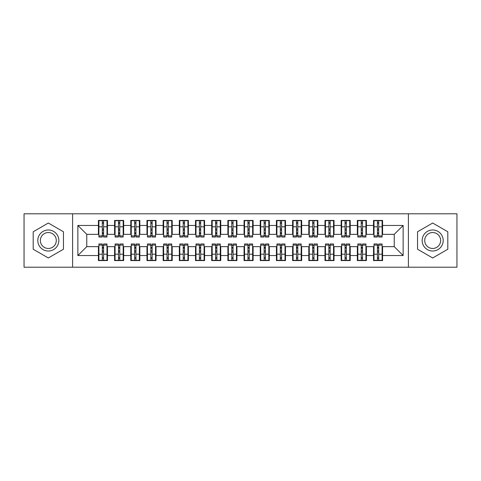 <?xml version="1.0" encoding="UTF-8"?>
<svg xmlns="http://www.w3.org/2000/svg" width="481" height="481" viewBox="0 0 481 481"><rect width="100%" height="100%" fill="white"/><g stroke="black" fill="none" stroke-linecap="round" stroke-linejoin="round"><path stroke-width="0.72" d="M408.399 267.202L456.95 267.202L456.95 213.798L408.399 213.798L408.399 267.202L72.601 267.202L72.601 213.798L24.05 213.798L24.05 267.202L72.601 267.202M377.411 230.225L378.703 230.225L377.411 230.225M378.703 250.775L377.411 250.775L378.703 250.775M361.225 230.225L362.524 230.225L361.225 230.225M362.524 250.775L361.225 250.775L362.524 250.775M345.045 230.225L346.338 230.225L345.045 230.225M346.338 250.775L345.045 250.775L346.338 250.775M328.86 230.225L330.152 230.225L328.86 230.225M330.152 250.775L328.86 250.775L330.152 250.775M312.674 230.225L313.973 230.225L312.674 230.225M313.973 250.775L312.674 250.775L313.973 250.775M296.494 230.225L297.787 230.225L296.494 230.225M297.787 250.775L296.494 250.775L297.787 250.775M280.309 230.225L281.607 230.225L280.309 230.225M281.607 250.775L280.309 250.775L281.607 250.775M264.129 230.225L265.422 230.225L264.129 230.225M265.422 250.775L264.129 250.775L265.422 250.775M247.943 230.225L249.236 230.225L247.943 230.225M249.236 250.775L247.943 250.775L249.236 250.775M231.764 230.225L233.057 230.225L231.764 230.225M233.057 250.775L231.764 250.775L233.057 250.775M215.578 230.225L216.871 230.225L215.578 230.225M216.871 250.775L215.578 250.775L216.871 250.775M199.393 230.225L200.691 230.225L199.393 230.225M200.691 250.775L199.393 250.775L200.691 250.775M183.213 230.225L184.506 230.225L183.213 230.225M184.506 250.775L183.213 250.775L184.506 250.775M167.027 230.225L168.326 230.225L167.027 230.225M168.326 250.775L167.027 250.775L168.326 250.775M150.848 230.225L152.14 230.225L150.848 230.225M152.14 250.775L150.848 250.775L152.14 250.775M134.662 230.225L135.955 230.225L134.662 230.225M135.955 250.775L134.662 250.775L135.955 250.775M118.476 230.225L119.775 230.225L118.476 230.225M119.775 250.775L118.476 250.775L119.775 250.775M408.399 213.798L72.601 213.798M98.9 234.349L86.76 234.349L77.862 225.451L77.862 255.549L98.413 255.549L98.413 260.57L107.473 260.57L107.473 255.549L114.592 255.549L114.592 260.57L123.659 260.57L123.659 255.549L130.778 255.549L130.778 260.57L139.839 260.57L139.839 255.549L146.964 255.549L146.964 260.57L156.024 260.57L156.024 255.549L163.143 255.549L163.143 260.57L172.204 260.57L172.204 255.549L179.329 255.549L179.329 260.57L188.39 260.57L188.39 255.549L195.508 255.549L195.508 260.57L204.575 260.57L204.575 255.549L211.694 255.549L211.694 260.57L220.755 260.57L220.755 255.549L227.88 255.549L227.88 260.57L236.941 260.57L236.941 255.549L244.059 255.549L244.059 260.57L253.12 260.57L253.12 255.549L260.245 255.549L260.245 260.57L269.306 260.57L269.306 255.549L276.425 255.549L276.425 260.57L285.492 260.57L285.492 255.549L292.61 255.549L292.61 260.57L301.671 260.57L301.671 255.549L308.796 255.549L308.796 260.57L317.857 260.57L317.857 255.549L324.976 255.549L324.976 260.57L334.036 260.57L334.036 255.549L341.161 255.549L341.161 260.57L350.222 260.57L350.222 255.549L357.341 255.549L357.341 260.57L366.408 260.57L366.408 255.549L373.527 255.549L373.527 260.57L382.587 260.57L382.587 246.651L394.24 246.651L394.24 234.349L382.1 234.349M77.862 225.451L98.413 225.451L98.413 234.349M394.24 234.349L403.138 225.451L382.587 225.451L382.587 220.43L373.527 220.43L373.527 225.451L366.408 225.451L366.408 220.43L357.341 220.43L357.341 225.451L350.222 225.451L350.222 220.43L341.161 220.43L341.161 225.451L334.036 225.451L334.036 220.43L324.976 220.43L324.976 225.451L317.857 225.451L317.857 220.43L308.796 220.43L308.796 225.451L301.671 225.451L301.671 220.43L292.61 220.43L292.61 225.451L285.492 225.451L285.492 220.43L276.425 220.43L276.425 225.451L269.306 225.451L269.306 220.43L260.245 220.43L260.245 225.451L253.12 225.451L253.12 220.43L244.059 220.43L244.059 225.451L236.941 225.451L236.941 220.43L227.88 220.43L227.88 225.451L220.755 225.451L220.755 220.43L211.694 220.43L211.694 225.451L204.575 225.451L204.575 220.43L195.508 220.43L195.508 225.451L188.39 225.451L188.39 220.43L179.329 220.43L179.329 225.451L172.204 225.451L172.204 220.43L163.143 220.43L163.143 225.451L156.024 225.451L156.024 220.43L146.964 220.43L146.964 225.451L139.839 225.451L139.839 220.43L130.778 220.43L130.778 225.451L123.659 225.451L123.659 220.43L114.592 220.43L114.592 225.451L107.473 225.451L107.473 220.43L98.413 220.43L98.413 225.451M403.138 225.451L403.138 255.549L382.587 255.549M366.408 255.549L366.408 246.651L374.014 246.651M373.527 255.549L373.527 246.651M382.587 225.451L382.587 234.349M350.222 255.549L350.222 246.651L357.828 246.651M357.341 255.549L357.341 246.651M373.527 225.451L373.527 234.349L365.921 234.349M366.408 225.451L366.408 234.349M334.036 255.549L334.036 246.651L341.642 246.651M341.161 255.549L341.161 246.651M357.341 225.451L357.341 234.349L349.735 234.349M350.222 225.451L350.222 234.349M317.857 255.549L317.857 246.651L325.463 246.651M324.976 255.549L324.976 246.651M341.161 225.451L341.161 234.349L333.555 234.349M334.036 225.451L334.036 234.349M301.671 255.549L301.671 246.651L309.277 246.651M308.796 255.549L308.796 246.651M324.976 225.451L324.976 234.349L317.37 234.349M317.857 225.451L317.857 234.349M285.492 255.549L285.492 246.651L293.097 246.651M292.61 255.549L292.61 246.651M308.796 225.451L308.796 234.349L301.184 234.349M301.671 225.451L301.671 234.349M269.306 255.549L269.306 246.651L276.912 246.651M276.425 255.549L276.425 246.651M292.61 225.451L292.61 234.349L285.005 234.349M285.492 225.451L285.492 234.349M253.12 255.549L253.12 246.651L260.726 246.651M260.245 255.549L260.245 246.651M276.425 225.451L276.425 234.349L268.819 234.349M269.306 225.451L269.306 234.349M236.941 255.549L236.941 246.651L244.546 246.651M244.059 255.549L244.059 246.651M260.245 225.451L260.245 234.349L252.639 234.349M253.12 225.451L253.12 234.349M220.755 255.549L220.755 246.651L228.361 246.651M227.88 255.549L227.88 246.651M244.059 225.451L244.059 234.349L236.454 234.349M236.941 225.451L236.941 234.349M204.575 255.549L204.575 246.651L212.181 246.651M211.694 255.549L211.694 246.651M227.88 225.451L227.88 234.349L220.274 234.349M220.755 225.451L220.755 234.349M188.39 255.549L188.39 246.651L195.995 246.651M195.508 255.549L195.508 246.651M211.694 225.451L211.694 234.349L204.088 234.349M204.575 225.451L204.575 234.349M172.204 255.549L172.204 246.651L179.816 246.651M179.329 255.549L179.329 246.651M195.508 225.451L195.508 234.349L187.903 234.349M188.39 225.451L188.39 234.349M156.024 255.549L156.024 246.651L163.63 246.651M163.143 255.549L163.143 246.651M179.329 225.451L179.329 234.349L171.723 234.349M172.204 225.451L172.204 234.349M139.839 255.549L139.839 246.651L147.445 246.651M146.964 255.549L146.964 246.651M163.143 225.451L163.143 234.349L155.537 234.349M156.024 225.451L156.024 234.349M123.659 255.549L123.659 246.651L131.265 246.651M130.778 255.549L130.778 246.651M146.964 225.451L146.964 234.349L139.358 234.349M139.839 225.451L139.839 234.349M107.473 255.549L107.473 246.651L115.079 246.651M114.592 255.549L114.592 246.651M130.778 225.451L130.778 234.349L123.172 234.349M123.659 225.451L123.659 234.349M102.297 230.225L103.589 230.225L102.297 230.225M103.589 250.775L102.297 250.775L103.589 250.775M77.862 255.549L86.76 246.651L98.9 246.651M98.413 255.549L98.413 246.651M114.592 225.451L114.592 234.349L106.986 234.349M107.473 225.451L107.473 234.349M63.456 231.764L48.322 223.028L33.195 231.764L33.195 249.236L48.322 257.972L63.456 249.236L63.456 231.764L63.456 249.236L48.322 257.972L33.195 249.236L33.195 231.764L48.322 223.028L63.456 231.764M417.544 231.764L417.544 249.236L432.678 257.972L447.805 249.236L447.805 231.764L432.678 223.028L417.544 231.764L432.678 223.028L447.805 231.764L447.805 249.236L432.678 257.972L417.544 249.236L417.544 231.764M86.76 234.349L86.76 246.651M374.014 234.349L373.527 234.349M357.828 234.349L357.341 234.349M341.642 234.349L341.161 234.349M325.463 234.349L324.976 234.349M309.277 234.349L308.796 234.349M293.097 234.349L292.61 234.349M276.912 234.349L276.425 234.349M260.726 234.349L260.245 234.349M244.546 234.349L244.059 234.349M228.361 234.349L227.88 234.349M212.181 234.349L211.694 234.349M195.995 234.349L195.508 234.349M179.816 234.349L179.329 234.349M163.63 234.349L163.143 234.349M147.445 234.349L146.964 234.349M131.265 234.349L130.778 234.349M115.079 234.349L114.592 234.349M106.986 246.651L107.473 246.651M123.172 246.651L123.659 246.651M139.358 246.651L139.839 246.651M155.537 246.651L156.024 246.651M171.723 246.651L172.204 246.651M187.903 246.651L188.39 246.651M204.088 246.651L204.575 246.651M220.274 246.651L220.755 246.651M236.454 246.651L236.941 246.651M252.639 246.651L253.12 246.651M268.819 246.651L269.306 246.651M285.005 246.651L285.492 246.651M301.184 246.651L301.671 246.651M317.37 246.651L317.857 246.651M333.555 246.651L334.036 246.651M349.735 246.651L350.222 246.651M365.921 246.651L366.408 246.651M382.1 246.651L382.587 246.651M403.138 255.549L394.24 246.651M98.9 220.593L106.986 220.593L98.9 220.593L98.9 237.019L102.297 237.019L102.297 220.659L106.986 220.677L106.986 237.019L103.589 237.019L103.589 220.677M102.297 222.763L103.589 222.763M102.297 235.66L103.589 235.66M103.589 233.628L102.297 233.628M102.297 232.834L103.589 232.834M107.473 228.12L106.986 228.12M107.473 230.225L106.986 230.225M98.9 228.12L98.413 228.12M98.9 230.225L98.413 230.225M106.986 260.407L98.9 260.407L106.986 260.407L106.986 243.981L103.589 243.981L103.589 260.341L98.9 260.323L98.9 243.981L102.297 243.981L102.297 260.323M103.589 258.237L102.297 258.237M103.589 245.34L102.297 245.34M102.297 247.372L103.589 247.372M103.589 248.166L102.297 248.166M98.413 252.88L98.9 252.88M98.413 250.775L98.9 250.775M106.986 252.88L107.473 252.88M106.986 250.775L107.473 250.775M115.079 220.593L123.172 220.593L115.079 220.593L115.079 237.019L118.476 237.019L118.476 220.659L123.172 220.677L123.172 237.019L119.775 237.019L119.775 220.677M118.476 222.763L119.775 222.763M118.476 235.66L119.775 235.66M119.775 233.628L118.476 233.628M118.476 232.834L119.775 232.834M123.659 228.12L123.172 228.12M123.659 230.225L123.172 230.225M115.079 228.12L114.592 228.12M115.079 230.225L114.592 230.225M131.265 220.593L139.358 220.593L131.265 220.593L131.265 237.019L134.662 237.019L134.662 220.659L139.358 220.677L139.358 237.019L135.955 237.019L135.955 220.677M134.662 222.763L135.955 222.763M134.662 235.66L135.955 235.66M135.955 233.628L134.662 233.628M134.662 232.834L135.955 232.834M139.839 228.12L139.358 228.12M139.839 230.225L139.358 230.225M131.265 228.12L130.778 228.12M131.265 230.225L130.778 230.225M147.445 220.593L155.537 220.593L147.445 220.593L147.445 237.019L150.848 237.019L150.848 220.659L155.537 220.677L155.537 237.019L152.14 237.019L152.14 220.677M150.848 222.763L152.14 222.763M150.848 235.66L152.14 235.66M152.14 233.628L150.848 233.628M150.848 232.834L152.14 232.834M156.024 228.12L155.537 228.12M156.024 230.225L155.537 230.225M147.445 228.12L146.964 228.12M147.445 230.225L146.964 230.225M163.63 220.593L171.723 220.593L163.63 220.593L163.63 237.019L167.027 237.019L167.027 220.659L171.723 220.677L171.723 237.019L168.326 237.019L168.326 220.677M167.027 222.763L168.326 222.763M167.027 235.66L168.326 235.66M168.326 233.628L167.027 233.628M167.027 232.834L168.326 232.834M172.204 228.12L171.723 228.12M172.204 230.225L171.723 230.225M163.63 228.12L163.143 228.12M163.63 230.225L163.143 230.225M123.172 260.407L115.079 260.407L123.172 260.407L123.172 243.981L119.775 243.981L119.775 260.341L115.079 260.323L115.079 243.981L118.476 243.981L118.476 260.323M119.775 258.237L118.476 258.237M119.775 245.34L118.476 245.34M118.476 247.372L119.775 247.372M119.775 248.166L118.476 248.166M114.592 252.88L115.079 252.88M114.592 250.775L115.079 250.775M123.172 252.88L123.659 252.88M123.172 250.775L123.659 250.775M139.358 260.407L131.265 260.407L139.358 260.407L139.358 243.981L135.955 243.981L135.955 260.341L131.265 260.323L131.265 243.981L134.662 243.981L134.662 260.323M135.955 258.237L134.662 258.237M135.955 245.34L134.662 245.34M134.662 247.372L135.955 247.372M135.955 248.166L134.662 248.166M130.778 252.88L131.265 252.88M130.778 250.775L131.265 250.775M139.358 252.88L139.839 252.88M139.358 250.775L139.839 250.775M155.537 260.407L147.445 260.407L155.537 260.407L155.537 243.981L152.14 243.981L152.14 260.341L147.445 260.323L147.445 243.981L150.848 243.981L150.848 260.323M152.14 258.237L150.848 258.237M152.14 245.34L150.848 245.34M150.848 247.372L152.14 247.372M152.14 248.166L150.848 248.166M146.964 252.88L147.445 252.88M146.964 250.775L147.445 250.775M155.537 252.88L156.024 252.88M155.537 250.775L156.024 250.775M171.723 260.407L163.63 260.407L171.723 260.407L171.723 243.981L168.326 243.981L168.326 260.341L163.63 260.323L163.63 243.981L167.027 243.981L167.027 260.323M168.326 258.237L167.027 258.237M168.326 245.34L167.027 245.34M167.027 247.372L168.326 247.372M168.326 248.166L167.027 248.166M163.143 252.88L163.63 252.88M163.143 250.775L163.63 250.775M171.723 252.88L172.204 252.88M171.723 250.775L172.204 250.775M48.322 229.978A10.522 10.522 0 0 0 37.807 240.5A10.522 10.522 0 0 0 48.322 251.022A10.522 10.522 0 0 0 58.844 240.5A10.522 10.522 0 0 0 48.322 229.978M48.322 232.533A7.967 7.967 0 0 0 40.362 240.5A7.967 7.967 0 0 0 48.322 248.467A7.967 7.967 0 0 0 56.289 240.5A7.967 7.967 0 0 0 48.322 232.533M432.678 229.978A10.522 10.522 0 0 0 422.156 240.5A10.522 10.522 0 0 0 432.678 251.022A10.522 10.522 0 0 0 443.193 240.5A10.522 10.522 0 0 0 432.678 229.978M432.678 232.533A7.967 7.967 0 0 0 424.711 240.5A7.967 7.967 0 0 0 432.678 248.467A7.967 7.967 0 0 0 440.638 240.5A7.967 7.967 0 0 0 432.678 232.533M179.816 220.593L187.903 220.593L179.816 220.593L179.816 237.019L183.213 237.019L183.213 220.659L187.903 220.677L187.903 237.019L184.506 237.019L184.506 220.677M183.213 222.763L184.506 222.763M183.213 235.66L184.506 235.66M184.506 233.628L183.213 233.628M183.213 232.834L184.506 232.834M188.39 228.12L187.903 228.12M188.39 230.225L187.903 230.225M179.816 228.12L179.329 228.12M179.816 230.225L179.329 230.225M187.903 260.407L179.816 260.407L187.903 260.407L187.903 243.981L184.506 243.981L184.506 260.341L179.816 260.323L179.816 243.981L183.213 243.981L183.213 260.323M184.506 258.237L183.213 258.237M184.506 245.34L183.213 245.34M183.213 247.372L184.506 247.372M184.506 248.166L183.213 248.166M179.329 252.88L179.816 252.88M179.329 250.775L179.816 250.775M187.903 252.88L188.39 252.88M187.903 250.775L188.39 250.775M195.995 220.593L204.088 220.593L195.995 220.593L195.995 237.019L199.393 237.019L199.393 220.659L204.088 220.677L204.088 237.019L200.691 237.019L200.691 220.677M199.393 222.763L200.691 222.763M199.393 235.66L200.691 235.66M200.691 233.628L199.393 233.628M199.393 232.834L200.691 232.834M204.575 228.12L204.088 228.12M204.575 230.225L204.088 230.225M195.995 228.12L195.508 228.12M195.995 230.225L195.508 230.225M204.088 260.407L195.995 260.407L204.088 260.407L204.088 243.981L200.691 243.981L200.691 260.341L195.995 260.323L195.995 243.981L199.393 243.981L199.393 260.323M200.691 258.237L199.393 258.237M200.691 245.34L199.393 245.34M199.393 247.372L200.691 247.372M200.691 248.166L199.393 248.166M195.508 252.88L195.995 252.88M195.508 250.775L195.995 250.775M204.088 252.88L204.575 252.88M204.088 250.775L204.575 250.775M212.181 220.593L220.274 220.593L212.181 220.593L212.181 237.019L215.578 237.019L215.578 220.659L220.274 220.677L220.274 237.019L216.871 237.019L216.871 220.677M215.578 222.763L216.871 222.763M215.578 235.66L216.871 235.66M216.871 233.628L215.578 233.628M215.578 232.834L216.871 232.834M220.755 228.12L220.274 228.12M220.755 230.225L220.274 230.225M212.181 228.12L211.694 228.12M212.181 230.225L211.694 230.225M220.274 260.407L212.181 260.407L220.274 260.407L220.274 243.981L216.871 243.981L216.871 260.341L212.181 260.323L212.181 243.981L215.578 243.981L215.578 260.323M216.871 258.237L215.578 258.237M216.871 245.34L215.578 245.34M215.578 247.372L216.871 247.372M216.871 248.166L215.578 248.166M211.694 252.88L212.181 252.88M211.694 250.775L212.181 250.775M220.274 252.88L220.755 252.88M220.274 250.775L220.755 250.775M228.361 220.593L236.454 220.593L228.361 220.593L228.361 237.019L231.764 237.019L231.764 220.659L236.454 220.677L236.454 237.019L233.057 237.019L233.057 220.677M231.764 222.763L233.057 222.763M231.764 235.66L233.057 235.66M233.057 233.628L231.764 233.628M231.764 232.834L233.057 232.834M236.941 228.12L236.454 228.12M236.941 230.225L236.454 230.225M228.361 228.12L227.88 228.12M228.361 230.225L227.88 230.225M236.454 260.407L228.361 260.407L236.454 260.407L236.454 243.981L233.057 243.981L233.057 260.341L228.361 260.323L228.361 243.981L231.764 243.981L231.764 260.323M233.057 258.237L231.764 258.237M233.057 245.34L231.764 245.34M231.764 247.372L233.057 247.372M233.057 248.166L231.764 248.166M227.88 252.88L228.361 252.88M227.88 250.775L228.361 250.775M236.454 252.88L236.941 252.88M236.454 250.775L236.941 250.775M244.546 220.593L252.639 220.593L244.546 220.593L244.546 237.019L247.943 237.019L247.943 220.659L252.639 220.677L252.639 237.019L249.236 237.019L249.236 220.677M247.943 222.763L249.236 222.763M247.943 235.66L249.236 235.66M249.236 233.628L247.943 233.628M247.943 232.834L249.236 232.834M253.12 228.12L252.639 228.12M253.12 230.225L252.639 230.225M244.546 228.12L244.059 228.12M244.546 230.225L244.059 230.225M252.639 260.407L244.546 260.407L252.639 260.407L252.639 243.981L249.236 243.981L249.236 260.341L244.546 260.323L244.546 243.981L247.943 243.981L247.943 260.323M249.236 258.237L247.943 258.237M249.236 245.34L247.943 245.34M247.943 247.372L249.236 247.372M249.236 248.166L247.943 248.166M244.059 252.88L244.546 252.88M244.059 250.775L244.546 250.775M252.639 252.88L253.12 252.88M252.639 250.775L253.12 250.775M260.726 220.593L268.819 220.593L260.726 220.593L260.726 237.019L264.129 237.019L264.129 220.659L268.819 220.677L268.819 237.019L265.422 237.019L265.422 220.677M264.129 222.763L265.422 222.763M264.129 235.66L265.422 235.66M265.422 233.628L264.129 233.628M264.129 232.834L265.422 232.834M269.306 228.12L268.819 228.12M269.306 230.225L268.819 230.225M260.726 228.12L260.245 228.12M260.726 230.225L260.245 230.225M268.819 260.407L260.726 260.407L268.819 260.407L268.819 243.981L265.422 243.981L265.422 260.341L260.726 260.323L260.726 243.981L264.129 243.981L264.129 260.323M265.422 258.237L264.129 258.237M265.422 245.34L264.129 245.34M264.129 247.372L265.422 247.372M265.422 248.166L264.129 248.166M260.245 252.88L260.726 252.88M260.245 250.775L260.726 250.775M268.819 252.88L269.306 252.88M268.819 250.775L269.306 250.775M276.912 220.593L285.005 220.593L276.912 220.593L276.912 237.019L280.309 237.019L280.309 220.659L285.005 220.677L285.005 237.019L281.607 237.019L281.607 220.677M280.309 222.763L281.607 222.763M280.309 235.66L281.607 235.66M281.607 233.628L280.309 233.628M280.309 232.834L281.607 232.834M285.492 228.12L285.005 228.12M285.492 230.225L285.005 230.225M276.912 228.12L276.425 228.12M276.912 230.225L276.425 230.225M285.005 260.407L276.912 260.407L285.005 260.407L285.005 243.981L281.607 243.981L281.607 260.341L276.912 260.323L276.912 243.981L280.309 243.981L280.309 260.323M281.607 258.237L280.309 258.237M281.607 245.34L280.309 245.34M280.309 247.372L281.607 247.372M281.607 248.166L280.309 248.166M276.425 252.88L276.912 252.88M276.425 250.775L276.912 250.775M285.005 252.88L285.492 252.88M285.005 250.775L285.492 250.775M293.097 220.593L301.184 220.593L293.097 220.593L293.097 237.019L296.494 237.019L296.494 220.659L301.184 220.677L301.184 237.019L297.787 237.019L297.787 220.677M296.494 222.763L297.787 222.763M296.494 235.66L297.787 235.66M297.787 233.628L296.494 233.628M296.494 232.834L297.787 232.834M301.671 228.12L301.184 228.12M301.671 230.225L301.184 230.225M293.097 228.12L292.61 228.12M293.097 230.225L292.61 230.225M301.184 260.407L293.097 260.407L301.184 260.407L301.184 243.981L297.787 243.981L297.787 260.341L293.097 260.323L293.097 243.981L296.494 243.981L296.494 260.323M297.787 258.237L296.494 258.237M297.787 245.34L296.494 245.34M296.494 247.372L297.787 247.372M297.787 248.166L296.494 248.166M292.61 252.88L293.097 252.88M292.61 250.775L293.097 250.775M301.184 252.88L301.671 252.88M301.184 250.775L301.671 250.775M309.277 220.593L317.37 220.593L309.277 220.593L309.277 237.019L312.674 237.019L312.674 220.659L317.37 220.677L317.37 237.019L313.973 237.019L313.973 220.677M312.674 222.763L313.973 222.763M312.674 235.66L313.973 235.66M313.973 233.628L312.674 233.628M312.674 232.834L313.973 232.834M317.857 228.12L317.37 228.12M317.857 230.225L317.37 230.225M309.277 228.12L308.796 228.12M309.277 230.225L308.796 230.225M317.37 260.407L309.277 260.407L317.37 260.407L317.37 243.981L313.973 243.981L313.973 260.341L309.277 260.323L309.277 243.981L312.674 243.981L312.674 260.323M313.973 258.237L312.674 258.237M313.973 245.34L312.674 245.34M312.674 247.372L313.973 247.372M313.973 248.166L312.674 248.166M308.796 252.88L309.277 252.88M308.796 250.775L309.277 250.775M317.37 252.88L317.857 252.88M317.37 250.775L317.857 250.775M325.463 220.593L333.555 220.593L325.463 220.593L325.463 237.019L328.86 237.019L328.86 220.659L333.555 220.677L333.555 237.019L330.152 237.019L330.152 220.677M328.86 222.763L330.152 222.763M328.86 235.66L330.152 235.66M330.152 233.628L328.86 233.628M328.86 232.834L330.152 232.834M334.036 228.12L333.555 228.12M334.036 230.225L333.555 230.225M325.463 228.12L324.976 228.12M325.463 230.225L324.976 230.225M333.555 260.407L325.463 260.407L333.555 260.407L333.555 243.981L330.152 243.981L330.152 260.341L325.463 260.323L325.463 243.981L328.86 243.981L328.86 260.323M330.152 258.237L328.86 258.237M330.152 245.34L328.86 245.34M328.86 247.372L330.152 247.372M330.152 248.166L328.86 248.166M324.976 252.88L325.463 252.88M324.976 250.775L325.463 250.775M333.555 252.88L334.036 252.88M333.555 250.775L334.036 250.775M341.642 220.593L349.735 220.593L341.642 220.593L341.642 237.019L345.045 237.019L345.045 220.659L349.735 220.677L349.735 237.019L346.338 237.019L346.338 220.677M345.045 222.763L346.338 222.763M345.045 235.66L346.338 235.66M346.338 233.628L345.045 233.628M345.045 232.834L346.338 232.834M350.222 228.12L349.735 228.12M350.222 230.225L349.735 230.225M341.642 228.12L341.161 228.12M341.642 230.225L341.161 230.225M349.735 260.407L341.642 260.407L349.735 260.407L349.735 243.981L346.338 243.981L346.338 260.341L341.642 260.323L341.642 243.981L345.045 243.981L345.045 260.323M346.338 258.237L345.045 258.237M346.338 245.34L345.045 245.34M345.045 247.372L346.338 247.372M346.338 248.166L345.045 248.166M341.161 252.88L341.642 252.88M341.161 250.775L341.642 250.775M349.735 252.88L350.222 252.88M349.735 250.775L350.222 250.775M357.828 220.593L365.921 220.593L357.828 220.593L357.828 237.019L361.225 237.019L361.225 220.659L365.921 220.677L365.921 237.019L362.524 237.019L362.524 220.677M361.225 222.763L362.524 222.763M361.225 235.66L362.524 235.66M362.524 233.628L361.225 233.628M361.225 232.834L362.524 232.834M366.408 228.12L365.921 228.12M366.408 230.225L365.921 230.225M357.828 228.12L357.341 228.12M357.828 230.225L357.341 230.225M365.921 260.407L357.828 260.407L365.921 260.407L365.921 243.981L362.524 243.981L362.524 260.341L357.828 260.323L357.828 243.981L361.225 243.981L361.225 260.323M362.524 258.237L361.225 258.237M362.524 245.34L361.225 245.34M361.225 247.372L362.524 247.372M362.524 248.166L361.225 248.166M357.341 252.88L357.828 252.88M357.341 250.775L357.828 250.775M365.921 252.88L366.408 252.88M365.921 250.775L366.408 250.775M374.014 220.593L382.1 220.593L374.014 220.593L374.014 237.019L377.411 237.019L377.411 220.659L382.1 220.677L382.1 237.019L378.703 237.019L378.703 220.677M377.411 222.763L378.703 222.763M377.411 235.66L378.703 235.66M378.703 233.628L377.411 233.628M377.411 232.834L378.703 232.834M382.587 228.12L382.1 228.12M382.587 230.225L382.1 230.225M374.014 228.12L373.527 228.12M374.014 230.225L373.527 230.225M382.1 260.407L374.014 260.407L382.1 260.407L382.1 243.981L378.703 243.981L378.703 260.341L374.014 260.323L374.014 243.981L377.411 243.981L377.411 260.323M378.703 258.237L377.411 258.237M378.703 245.34L377.411 245.34M377.411 247.372L378.703 247.372M378.703 248.166L377.411 248.166M373.527 252.88L374.014 252.88M373.527 250.775L374.014 250.775M382.1 252.88L382.587 252.88M382.1 250.775L382.587 250.775M98.9 220.677L102.297 220.677M103.589 235.906L106.986 235.906M103.589 226.798L106.986 226.798M98.9 235.906L102.297 235.906M98.9 226.798L102.297 226.798M102.297 228.992L103.589 228.992M102.297 223.184L103.589 223.184M106.986 260.323L103.589 260.323M102.297 245.094L98.9 245.094M102.297 254.202L98.9 254.202M106.986 245.094L103.589 245.094M106.986 254.202L103.589 254.202M103.589 252.008L102.297 252.008M103.589 257.816L102.297 257.816M115.079 220.677L118.476 220.677M119.775 235.906L123.172 235.906M119.775 226.798L123.172 226.798M115.079 235.906L118.476 235.906M115.079 226.798L118.476 226.798M118.476 228.992L119.775 228.992M118.476 223.184L119.775 223.184M131.265 220.677L134.662 220.677M135.955 235.906L139.358 235.906M135.955 226.798L139.358 226.798M131.265 235.906L134.662 235.906M131.265 226.798L134.662 226.798M134.662 228.992L135.955 228.992M134.662 223.184L135.955 223.184M147.445 220.677L150.848 220.677M152.14 235.906L155.537 235.906M152.14 226.798L155.537 226.798M147.445 235.906L150.848 235.906M147.445 226.798L150.848 226.798M150.848 228.992L152.14 228.992M150.848 223.184L152.14 223.184M163.63 220.677L167.027 220.677M168.326 235.906L171.723 235.906M168.326 226.798L171.723 226.798M163.63 235.906L167.027 235.906M163.63 226.798L167.027 226.798M167.027 228.992L168.326 228.992M167.027 223.184L168.326 223.184M123.172 260.323L119.775 260.323M118.476 245.094L115.079 245.094M118.476 254.202L115.079 254.202M123.172 245.094L119.775 245.094M123.172 254.202L119.775 254.202M119.775 252.008L118.476 252.008M119.775 257.816L118.476 257.816M139.358 260.323L135.955 260.323M134.662 245.094L131.265 245.094M134.662 254.202L131.265 254.202M139.358 245.094L135.955 245.094M139.358 254.202L135.955 254.202M135.955 252.008L134.662 252.008M135.955 257.816L134.662 257.816M155.537 260.323L152.14 260.323M150.848 245.094L147.445 245.094M150.848 254.202L147.445 254.202M155.537 245.094L152.14 245.094M155.537 254.202L152.14 254.202M152.14 252.008L150.848 252.008M152.14 257.816L150.848 257.816M171.723 260.323L168.326 260.323M167.027 245.094L163.63 245.094M167.027 254.202L163.63 254.202M171.723 245.094L168.326 245.094M171.723 254.202L168.326 254.202M168.326 252.008L167.027 252.008M168.326 257.816L167.027 257.816M179.816 220.677L183.213 220.677M184.506 235.906L187.903 235.906M184.506 226.798L187.903 226.798M179.816 235.906L183.213 235.906M179.816 226.798L183.213 226.798M183.213 228.992L184.506 228.992M183.213 223.184L184.506 223.184M187.903 260.323L184.506 260.323M183.213 245.094L179.816 245.094M183.213 254.202L179.816 254.202M187.903 245.094L184.506 245.094M187.903 254.202L184.506 254.202M184.506 252.008L183.213 252.008M184.506 257.816L183.213 257.816M195.995 220.677L199.393 220.677M200.691 235.906L204.088 235.906M200.691 226.798L204.088 226.798M195.995 235.906L199.393 235.906M195.995 226.798L199.393 226.798M199.393 228.992L200.691 228.992M199.393 223.184L200.691 223.184M204.088 260.323L200.691 260.323M199.393 245.094L195.995 245.094M199.393 254.202L195.995 254.202M204.088 245.094L200.691 245.094M204.088 254.202L200.691 254.202M200.691 252.008L199.393 252.008M200.691 257.816L199.393 257.816M212.181 220.677L215.578 220.677M216.871 235.906L220.274 235.906M216.871 226.798L220.274 226.798M212.181 235.906L215.578 235.906M212.181 226.798L215.578 226.798M215.578 228.992L216.871 228.992M215.578 223.184L216.871 223.184M220.274 260.323L216.871 260.323M215.578 245.094L212.181 245.094M215.578 254.202L212.181 254.202M220.274 245.094L216.871 245.094M220.274 254.202L216.871 254.202M216.871 252.008L215.578 252.008M216.871 257.816L215.578 257.816M228.361 220.677L231.764 220.677M233.057 235.906L236.454 235.906M233.057 226.798L236.454 226.798M228.361 235.906L231.764 235.906M228.361 226.798L231.764 226.798M231.764 228.992L233.057 228.992M231.764 223.184L233.057 223.184M236.454 260.323L233.057 260.323M231.764 245.094L228.361 245.094M231.764 254.202L228.361 254.202M236.454 245.094L233.057 245.094M236.454 254.202L233.057 254.202M233.057 252.008L231.764 252.008M233.057 257.816L231.764 257.816M244.546 220.677L247.943 220.677M249.236 235.906L252.639 235.906M249.236 226.798L252.639 226.798M244.546 235.906L247.943 235.906M244.546 226.798L247.943 226.798M247.943 228.992L249.236 228.992M247.943 223.184L249.236 223.184M252.639 260.323L249.236 260.323M247.943 245.094L244.546 245.094M247.943 254.202L244.546 254.202M252.639 245.094L249.236 245.094M252.639 254.202L249.236 254.202M249.236 252.008L247.943 252.008M249.236 257.816L247.943 257.816M260.726 220.677L264.129 220.677M265.422 235.906L268.819 235.906M265.422 226.798L268.819 226.798M260.726 235.906L264.129 235.906M260.726 226.798L264.129 226.798M264.129 228.992L265.422 228.992M264.129 223.184L265.422 223.184M268.819 260.323L265.422 260.323M264.129 245.094L260.726 245.094M264.129 254.202L260.726 254.202M268.819 245.094L265.422 245.094M268.819 254.202L265.422 254.202M265.422 252.008L264.129 252.008M265.422 257.816L264.129 257.816M276.912 220.677L280.309 220.677M281.607 235.906L285.005 235.906M281.607 226.798L285.005 226.798M276.912 235.906L280.309 235.906M276.912 226.798L280.309 226.798M280.309 228.992L281.607 228.992M280.309 223.184L281.607 223.184M285.005 260.323L281.607 260.323M280.309 245.094L276.912 245.094M280.309 254.202L276.912 254.202M285.005 245.094L281.607 245.094M285.005 254.202L281.607 254.202M281.607 252.008L280.309 252.008M281.607 257.816L280.309 257.816M293.097 220.677L296.494 220.677M297.787 235.906L301.184 235.906M297.787 226.798L301.184 226.798M293.097 235.906L296.494 235.906M293.097 226.798L296.494 226.798M296.494 228.992L297.787 228.992M296.494 223.184L297.787 223.184M301.184 260.323L297.787 260.323M296.494 245.094L293.097 245.094M296.494 254.202L293.097 254.202M301.184 245.094L297.787 245.094M301.184 254.202L297.787 254.202M297.787 252.008L296.494 252.008M297.787 257.816L296.494 257.816M309.277 220.677L312.674 220.677M313.973 235.906L317.37 235.906M313.973 226.798L317.37 226.798M309.277 235.906L312.674 235.906M309.277 226.798L312.674 226.798M312.674 228.992L313.973 228.992M312.674 223.184L313.973 223.184M317.37 260.323L313.973 260.323M312.674 245.094L309.277 245.094M312.674 254.202L309.277 254.202M317.37 245.094L313.973 245.094M317.37 254.202L313.973 254.202M313.973 252.008L312.674 252.008M313.973 257.816L312.674 257.816M325.463 220.677L328.86 220.677M330.152 235.906L333.555 235.906M330.152 226.798L333.555 226.798M325.463 235.906L328.86 235.906M325.463 226.798L328.86 226.798M328.86 228.992L330.152 228.992M328.86 223.184L330.152 223.184M333.555 260.323L330.152 260.323M328.86 245.094L325.463 245.094M328.86 254.202L325.463 254.202M333.555 245.094L330.152 245.094M333.555 254.202L330.152 254.202M330.152 252.008L328.86 252.008M330.152 257.816L328.86 257.816M341.642 220.677L345.045 220.677M346.338 235.906L349.735 235.906M346.338 226.798L349.735 226.798M341.642 235.906L345.045 235.906M341.642 226.798L345.045 226.798M345.045 228.992L346.338 228.992M345.045 223.184L346.338 223.184M349.735 260.323L346.338 260.323M345.045 245.094L341.642 245.094M345.045 254.202L341.642 254.202M349.735 245.094L346.338 245.094M349.735 254.202L346.338 254.202M346.338 252.008L345.045 252.008M346.338 257.816L345.045 257.816M357.828 220.677L361.225 220.677M362.524 235.906L365.921 235.906M362.524 226.798L365.921 226.798M357.828 235.906L361.225 235.906M357.828 226.798L361.225 226.798M361.225 228.992L362.524 228.992M361.225 223.184L362.524 223.184M365.921 260.323L362.524 260.323M361.225 245.094L357.828 245.094M361.225 254.202L357.828 254.202M365.921 245.094L362.524 245.094M365.921 254.202L362.524 254.202M362.524 252.008L361.225 252.008M362.524 257.816L361.225 257.816M374.014 220.677L377.411 220.677M378.703 235.906L382.1 235.906M378.703 226.798L382.1 226.798M374.014 235.906L377.411 235.906M374.014 226.798L377.411 226.798M377.411 228.992L378.703 228.992M377.411 223.184L378.703 223.184M382.1 260.323L378.703 260.323M377.411 245.094L374.014 245.094M377.411 254.202L374.014 254.202M382.1 245.094L378.703 245.094M382.1 254.202L378.703 254.202M378.703 252.008L377.411 252.008M378.703 257.816L377.411 257.816"/></g></svg>

